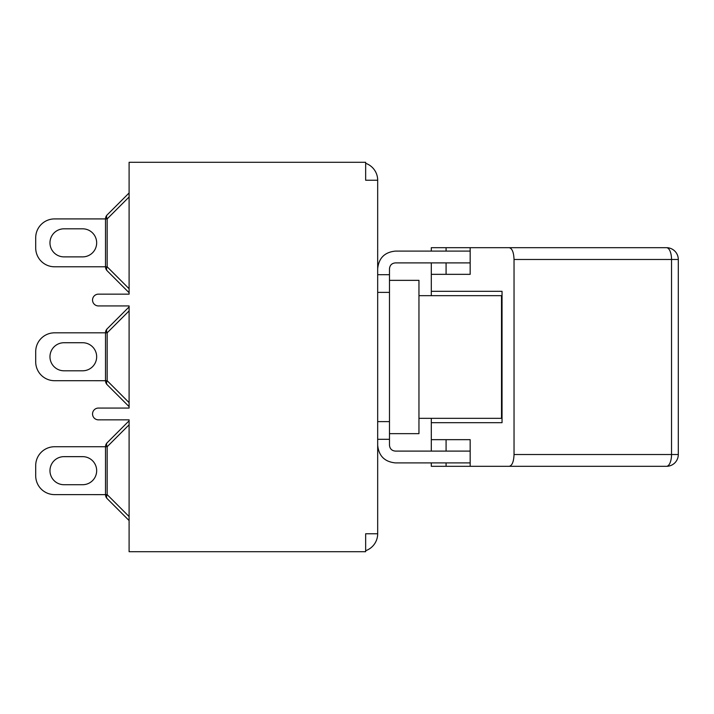 <?xml version="1.0" encoding="UTF-8"?>
<svg xmlns="http://www.w3.org/2000/svg" width="714" height="714" viewBox="0 0 714 714"><rect width="100%" height="100%" fill="white"/><g stroke="black" fill="none" stroke-linecap="round" stroke-linejoin="round"><path stroke-width="1.07" d="M431.31 251.105L431.31 247.687L470.169 247.687L470.169 274.337L446.08 274.337L446.08 262.895M470.169 274.337L431.31 274.337L431.31 291.312L502.04 291.312L502.04 422.688L431.31 422.688L431.31 439.663L470.169 439.663L470.169 466.313L431.31 466.313L431.31 462.895M470.169 439.663L431.31 439.663L431.31 451.105M431.31 262.895L431.31 274.337L446.08 274.337M470.169 466.313L666.51 466.313A11.79 5.025 -90 0 0 671.535 454.523L514.035 454.523C513.741 461.672 512.143 465.599 509.234 466.313M514.035 259.477L671.535 259.477A11.79 5.025 -90 0 0 666.51 247.687L509.234 247.687C512.143 248.401 513.741 252.328 514.035 259.477L514.035 454.523M509.234 247.687L470.169 247.687M502.04 422.688L431.31 422.688L431.31 418.324M431.31 295.676L431.31 291.312L502.04 291.312M377.679 421.626L389.478 421.626L389.478 439.315L377.679 439.315L377.679 274.685L389.478 274.685L389.478 268.794C389.835 265.215 391.799 263.252 395.369 262.895L470.169 262.895M418.957 418.324L501.505 418.324L501.505 295.676L418.957 295.676M389.478 433.648L418.957 433.648L418.957 280.352L389.478 280.352M377.679 268.794C378.75 258.066 384.65 252.176 395.369 251.105L470.169 251.105M377.679 292.374L389.478 292.374L389.478 274.685M389.478 421.626L389.478 292.374M389.478 439.315L389.478 445.206C389.835 448.785 391.799 450.748 395.369 451.105L470.169 451.105M470.169 462.895L395.369 462.895C384.65 461.824 378.75 455.934 377.679 445.206M377.679 439.315L377.679 533.769L365.657 533.769L365.657 551.699L129.1 551.699L129.1 419.85L98.434 419.85A5.899 5.899 0 0 1 92.543 413.959A5.899 5.899 0 0 1 98.434 408.06L129.1 408.06L129.1 305.94L98.434 305.94A5.899 5.899 0 0 1 92.543 300.041A5.899 5.899 0 0 1 98.434 294.15L129.1 294.15L129.1 162.301L365.657 162.301L365.657 180.231L377.679 180.231L377.679 274.685M365.657 163.301A17.921 17.921 0 0 1 377.679 180.231M377.679 533.769A17.921 17.921 0 0 1 365.657 550.699M129.1 292.731L107.171 270.802A5.658 3.267 -45 0 1 107.171 266.804L105.511 266.804A5.658 5.658 0 0 0 107.171 270.802L129.1 292.731L107.171 270.802M105.511 218.895L107.171 218.895A5.658 3.267 -135 0 1 107.171 214.896L129.1 192.967L107.171 214.896A5.658 5.658 0 0 0 105.511 218.895L105.511 266.804M105.511 266.786L54.567 266.786A18.867 18.867 0 0 1 35.7 247.919L35.7 237.78A18.867 18.867 0 0 1 54.567 218.912L105.511 218.912M64.001 256.879A14.03 14.03 0 0 1 49.971 242.849A14.03 14.03 0 0 1 64.001 228.819L82.637 228.819A14.03 14.03 0 0 1 96.667 242.849A14.03 14.03 0 0 1 82.637 256.879L64.001 256.879A14.03 14.03 0 0 1 49.971 242.849A14.03 14.03 0 0 1 64.001 228.819A14.03 14.03 0 0 0 49.971 242.849A14.03 14.03 0 0 0 64.001 256.879M82.637 228.819A14.03 14.03 0 0 1 96.667 242.849A14.03 14.03 0 0 1 82.637 256.879A14.03 14.03 0 0 0 96.667 242.849A14.03 14.03 0 0 0 82.637 228.819M129.1 192.967L107.171 214.896M129.1 306.886L107.171 328.806A5.658 5.658 0 0 0 105.511 332.813L54.567 332.822L105.511 332.822L105.511 380.714L54.567 380.705A18.867 18.867 0 0 1 35.7 361.837L35.7 351.69A18.867 18.867 0 0 1 54.567 332.822L107.171 332.813A5.658 3.267 -135 0 1 107.171 328.806L129.1 306.886L107.171 328.806M82.637 342.729A14.03 14.03 0 0 1 96.667 356.768A14.03 14.03 0 0 1 82.637 370.798L64.001 370.798A14.03 14.03 0 0 1 49.971 356.768A14.03 14.03 0 0 1 64.001 342.729L82.637 342.729A14.03 14.03 0 0 1 96.667 356.768A14.03 14.03 0 0 1 82.637 370.798A14.03 14.03 0 0 0 96.667 356.768A14.03 14.03 0 0 0 82.637 342.729M105.511 380.705L54.567 380.705L105.511 380.705A5.658 5.658 0 0 0 107.171 384.721A5.658 3.267 -45 0 1 107.171 380.714L105.511 380.714M64.001 370.798A14.03 14.03 0 0 1 49.971 356.768A14.03 14.03 0 0 1 64.001 342.729A14.03 14.03 0 0 0 49.971 356.768A14.03 14.03 0 0 0 64.001 370.798M107.171 384.721L129.1 406.65M107.171 498.631L129.1 520.56L107.171 498.631A5.658 3.267 -45 0 1 107.171 494.632L54.567 494.615A18.867 18.867 0 0 1 35.7 475.747L35.7 465.608A18.867 18.867 0 0 1 54.567 446.741L105.511 446.741L54.567 446.741L105.511 446.741L105.511 494.632L54.567 494.615L105.511 494.615A5.658 5.658 0 0 0 107.171 498.631L129.1 520.56M129.1 420.796L107.171 442.725A5.658 5.658 0 0 0 105.511 446.723L107.171 446.723A5.658 3.267 -135 0 1 107.171 442.725L129.1 420.796L107.171 442.725M82.637 456.648A14.03 14.03 0 0 1 96.667 470.678A14.03 14.03 0 0 1 82.637 484.717L64.001 484.717A14.03 14.03 0 0 1 49.971 470.678A14.03 14.03 0 0 1 64.001 456.648L82.637 456.648A14.03 14.03 0 0 1 96.667 470.678A14.03 14.03 0 0 1 82.637 484.717A14.03 14.03 0 0 0 96.667 470.678A14.03 14.03 0 0 0 82.637 456.648M64.001 484.717A14.03 14.03 0 0 1 49.971 470.678A14.03 14.03 0 0 1 64.001 456.648A14.03 14.03 0 0 0 49.971 470.678A14.03 14.03 0 0 0 64.001 484.717M678.3 259.477L678.3 454.523L671.535 454.523L671.535 259.477L678.3 259.477A11.79 11.79 0 0 0 666.51 247.687M129.1 288.733L107.171 266.804L107.171 218.895L129.1 196.966M129.1 402.642L107.171 380.714L107.171 332.813L129.1 310.885M129.1 516.561L107.171 494.632L107.171 446.723L129.1 424.803M446.08 251.105L446.08 247.687M446.08 466.313L446.08 462.895M446.08 451.105L446.08 439.663M666.51 466.313A11.79 11.79 0 0 0 678.3 454.523"/></g></svg>
